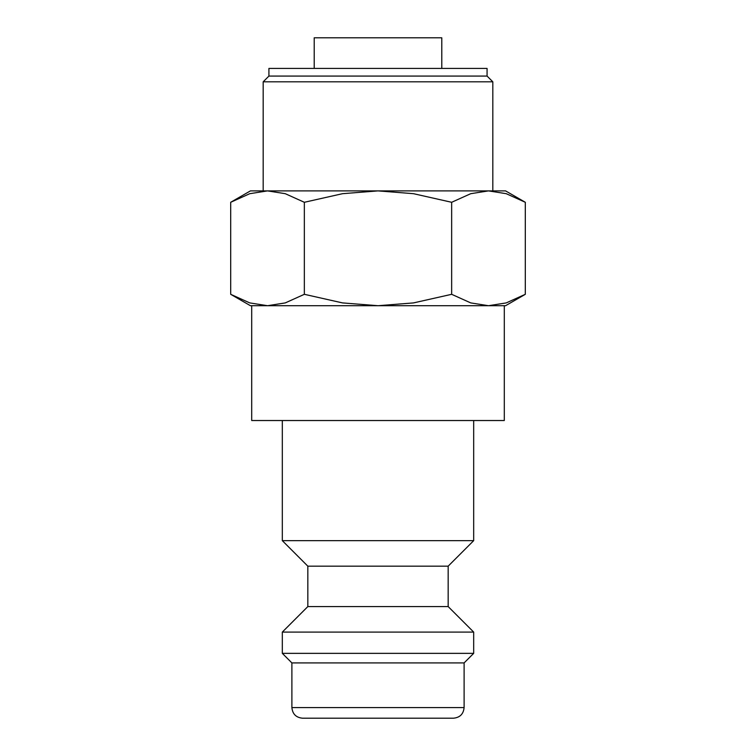 <?xml version="1.0" encoding="UTF-8"?>
<svg xmlns="http://www.w3.org/2000/svg" width="756" height="756" viewBox="0 0 756 756"><rect width="100%" height="100%" fill="white"/><g stroke="black" fill="none" stroke-linecap="round" stroke-linejoin="round"><path stroke-width="1.13" d="M282.319 420.525L282.319 540.653L307.834 566.168L307.834 606.577L282.319 632.092L282.319 653.354L291.892 662.918L291.892 707.569L464.108 707.569L464.108 662.918L473.681 653.354L473.681 632.092L448.166 606.577L448.166 566.168L473.681 540.653L473.681 420.525M291.892 707.569C292.515 714.023 296.059 717.567 302.513 718.2L453.487 718.2C459.941 717.567 463.485 714.023 464.108 707.569M525.307 202.287L505.575 190.89L488.48 190.89L506.227 193.687L525.307 202.287L525.307 294.311L506.227 302.91L488.48 305.707L504.299 305.707L504.299 420.525L251.701 420.525L251.701 305.707L488.48 305.707L470.742 302.91L451.653 294.311L413.485 302.91L378 305.707L342.515 302.91L304.347 294.311L285.258 302.91L267.52 305.707L249.773 302.91L230.693 294.311L250.425 305.707L267.52 305.707M250.425 190.89L230.693 202.287L249.773 193.687L267.52 190.89L378 190.89L413.485 193.687L451.653 202.287L470.742 193.687L488.48 190.89L378 190.89L342.515 193.687L304.347 202.287L285.258 193.687L267.52 190.89L250.425 190.89M488.48 305.707L505.575 305.707L525.307 294.311M441.787 68.418L441.787 37.8L314.212 37.8L314.212 68.418M492.817 190.89L492.817 81.809L487.072 76.072L487.072 68.418L268.919 68.418L268.919 76.072L263.183 81.809L263.183 190.89M263.183 81.809L492.817 81.809M268.919 76.072L487.072 76.072M304.347 294.311L304.347 202.287M230.693 294.311L230.693 202.287M451.653 294.311L451.653 202.287M291.892 662.918L464.108 662.918M282.319 653.354L473.681 653.354M282.319 632.092L473.681 632.092M307.834 606.577L448.166 606.577M307.834 566.168L448.166 566.168M282.319 540.653L473.681 540.653"/></g></svg>
